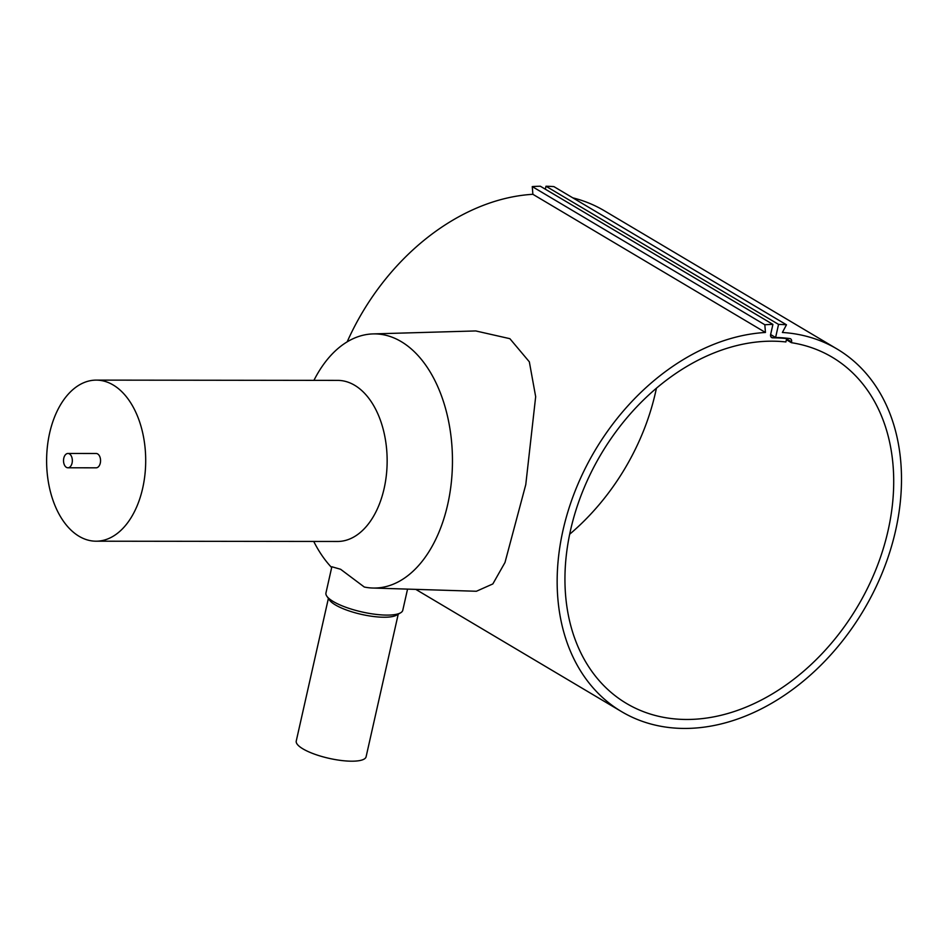 <?xml version="1.0" encoding="UTF-8"?>
<svg xmlns="http://www.w3.org/2000/svg" width="947" height="947" viewBox="0 0 947 947"><rect width="100%" height="100%" fill="white"/><g stroke="black" fill="none" stroke-linecap="round" stroke-linejoin="round"><path stroke-width="1.42" d="M676.276 728.172A210.909 156.243 -59.3 0 1 621.599 711.647A210.909 156.243 -59.3 0 1 573.811 494.417A210.909 156.243 -59.3 0 1 765.448 332.468L764.833 324.762A219.266 162.434 -59.3 0 1 772.918 324.395L770.645 334.457A3.575 2.652 120.7 0 0 771.639 337.534A3.575 2.652 120.7 0 0 772.705 337.819A204.943 151.828 -59.3 0 1 786.661 338.576L785.892 341.95A201.368 149.176 -59.3 0 0 771.947 341.18A201.368 149.176 -59.3 0 0 582.689 491.315A201.368 149.176 -59.3 0 0 626.476 703.443A201.368 149.176 -59.3 0 0 686.705 719.471A201.368 149.176 -59.3 0 0 875.963 569.348A201.368 149.176 -59.3 0 0 832.176 357.208A201.368 149.176 -59.3 0 0 791.384 342.684L791.55 341.914A3.575 2.652 120.7 0 0 790.556 338.825A3.575 2.652 120.7 0 0 789.786 338.564A205.345 152.112 120.7 0 0 775.605 337.487L778.552 324.407A219.266 162.434 -59.3 0 1 786.472 324.785L782.388 332.48A210.909 156.243 -59.3 0 1 837.053 349.005A210.909 156.243 -59.3 0 1 880.876 576.119A210.909 156.243 -59.3 0 1 676.276 728.172M347.17 341.843A210.909 156.243 -59.3 0 1 532.877 194.301L765.448 332.468M373 333.912L475.749 330.941L509.877 338.683L529.337 361.825L535.671 396.686L525.774 484.627L504.988 562.506L492.842 583.932L476.4 591.259L372.716 588.028A127.087 78.163 -89.9 0 0 451.115 484.308A127.087 78.163 -89.9 0 0 401.197 341.607A127.087 78.163 -89.9 0 0 373 333.912A127.087 78.163 -89.9 0 0 313.93 380.363M67.924 467.782L96.144 467.818A7.162 4.404 -89.9 0 0 100.489 461.911A7.162 4.404 -89.9 0 0 97.671 453.933A7.162 4.404 -89.9 0 0 96.168 453.495L67.935 453.471A7.162 4.404 -89.9 0 0 63.591 459.378A7.162 4.404 -89.9 0 0 66.42 467.356A7.162 4.404 -89.9 0 0 67.924 467.782A7.162 4.404 -89.9 0 0 72.268 461.876A7.162 4.404 -89.9 0 0 69.451 453.897A7.162 4.404 -89.9 0 0 67.935 453.471M96.061 541.199L337.511 541.471A80.542 49.54 -89.9 0 0 386.376 474.992A80.542 49.54 -89.9 0 0 354.652 385.275A80.542 49.54 -89.9 0 0 337.7 380.386L96.251 380.114A80.542 49.54 -89.9 0 0 47.386 446.593A80.542 49.54 -89.9 0 0 79.11 536.31A80.542 49.54 -89.9 0 0 96.061 541.199A80.542 49.54 -89.9 0 0 144.927 474.719A80.542 49.54 -89.9 0 0 113.202 385.003A80.542 49.54 -89.9 0 0 96.251 380.114M326.845 596.196A39.383 10.63 12.7 0 0 333.32 601.558A39.383 10.63 12.7 0 0 369.875 613.502A39.383 10.63 12.7 0 0 400.593 612.816L396.533 615.148A35.797 9.671 12.7 0 1 368.62 615.787A35.797 9.671 12.7 0 1 335.392 604.92A35.797 9.671 12.7 0 1 329.497 600.043L326.845 596.196A39.383 10.63 12.7 0 1 325.957 592.94L331.852 566.756L340.6 569.265L364.287 587.022A127.087 78.163 -89.9 0 0 372.716 588.028M400.593 612.816A39.383 10.63 12.7 0 0 402.783 610.247L407.553 589.117M328.384 598.433L296.245 741.039A35.797 9.671 12.7 0 0 302.945 748.876A35.797 9.671 12.7 0 0 341.027 760.453A35.797 9.671 12.7 0 0 366.098 756.783L398.225 614.177M569.668 534.238A201.368 149.176 120.7 0 0 656.413 388.246M786.401 339.724L791.384 342.684M785.868 338.115L786.661 338.576M545.318 189.187L545.981 186.239A219.266 162.434 -59.3 0 1 553.9 186.618L786.472 324.785M572.793 197.84A210.909 156.243 -59.3 0 1 604.482 210.838L837.053 349.005M532.877 194.301L532.261 186.595A219.266 162.434 -59.3 0 1 540.335 186.228L772.918 324.395M313.741 541.447A127.087 78.163 -89.9 0 0 331.675 567.573M532.261 186.595L764.833 324.762M770.633 334.528L775.605 337.487M545.981 186.239L778.552 324.407M770.882 336.73L772.705 337.819M786.566 338.955L791.55 341.914M621.599 711.647L415.78 589.377"/></g></svg>
